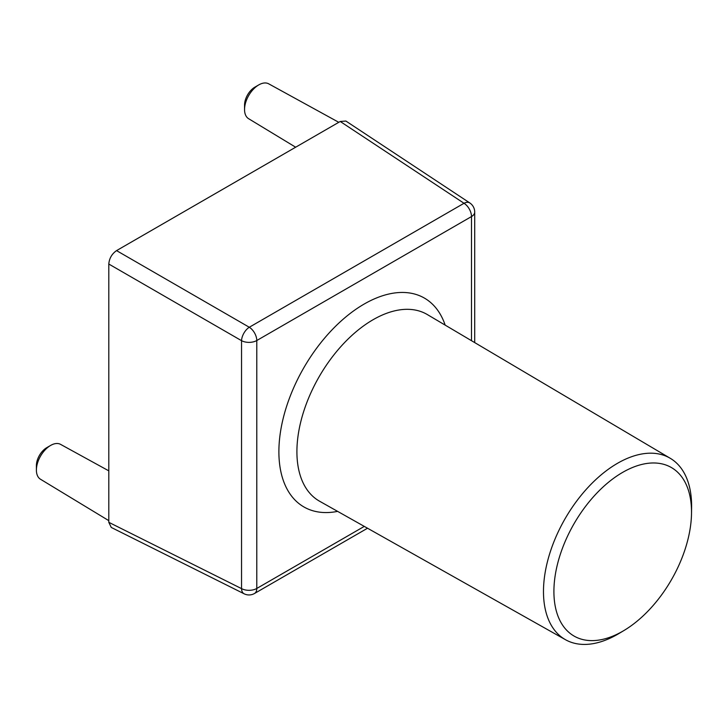 <?xml version="1.0" encoding="UTF-8"?>
<svg xmlns="http://www.w3.org/2000/svg" width="728" height="728" viewBox="0 0 728 728"><rect width="100%" height="100%" fill="white"/><g stroke="black" fill="none" stroke-linecap="round" stroke-linejoin="round"><path stroke-width="1.09" d="M622.713 472.345A97.306 56.183 120 0 0 553.908 591.518A97.306 56.183 120 0 0 622.713 631.249A97.306 56.183 120 0 0 623.942 630.53A97.306 56.183 120 0 0 691.509 513.486A97.306 56.183 120 0 0 622.713 472.345M623.942 630.53L618.864 633.56A104.75 60.479 -60 0 1 617.544 634.334A104.75 60.479 -60 0 1 565.492 639.712A104.75 60.479 -60 0 1 549.03 555.883A104.75 60.479 -60 0 1 617.544 463.281A104.75 60.479 -60 0 1 670.242 458.285A104.75 60.479 -60 0 1 691.6 507.571L691.509 513.486M244.553 109.546L244.553 105.059A14.624 8.445 -60 0 1 254.891 87.142L258.777 84.894A20.12 11.621 120 0 0 244.553 109.546A20.12 11.621 120 0 0 248.594 118.682L295.659 147.211M36.4 470.07L36.4 465.583A14.624 8.445 -60 0 1 46.747 447.675L50.632 445.427A20.12 11.621 120 0 0 36.4 470.07A20.12 11.621 120 0 0 40.44 479.206L108.8 520.647M108.8 470.852L60.56 444.362A20.12 11.621 120 0 0 50.632 445.427L46.747 447.675M338.784 122.313L268.714 83.829A20.12 11.621 120 0 0 258.777 84.894L254.891 87.142M108.8 264.036L108.8 522.322L241.541 588.615L241.541 340.677L108.8 264.036C109.291 258.358 111.875 253.881 116.553 250.614L249.294 327.254L464.018 203.285L340.231 121.476L116.553 250.614M340.231 121.476L345.9 121.048L469.788 202.93A10.975 6.325 123.5 0 0 464.018 203.285A10.975 6.334 -120 0 1 471.498 216.562L256.784 340.522L256.784 588.461L364.291 526.39M367.54 528.228L254.509 593.484A10.975 6.334 -120 0 0 256.784 588.461A10.975 6.334 0 0 1 241.541 588.615A10.975 6.325 116.5 0 0 244.126 593.793L111.266 527.445L108.8 522.322M670.242 458.285L427.327 314.56A107.762 62.217 120 0 0 373.109 319.701A107.762 62.217 120 0 0 302.62 414.969A107.762 62.217 120 0 0 319.565 501.21L565.492 639.712M337.619 511.375A120.566 69.606 -60 0 1 279.952 435.608A120.566 69.606 -60 0 1 364.146 304.067A120.566 69.606 -60 0 1 445.163 325.107M471.498 340.695L471.498 216.562A10.975 6.334 0 0 0 474.711 212.085L474.711 342.597M249.294 327.254A10.975 5.888 120 0 0 241.541 340.677A10.975 6.334 180 0 0 256.784 340.522A10.975 6.334 -120 0 0 249.294 327.254M474.711 212.085A10.975 10.975 0 0 0 469.788 202.93M244.126 593.793A10.975 10.975 0 0 0 254.509 593.484"/></g></svg>
